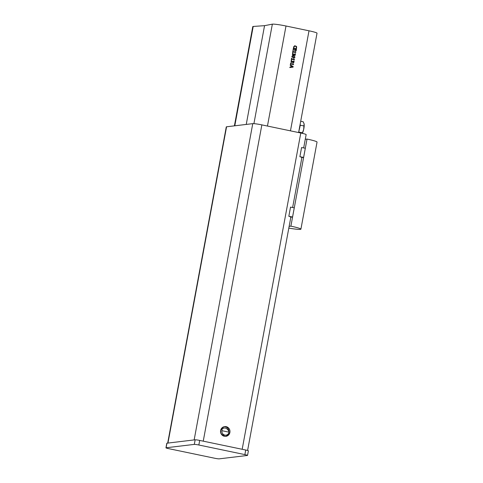 <?xml version="1.0" encoding="UTF-8"?>
<svg xmlns="http://www.w3.org/2000/svg" width="483" height="483" viewBox="0 0 483 483"><rect width="100%" height="100%" fill="white"/><g stroke="black" fill="none" stroke-linecap="round" stroke-linejoin="round"><path stroke-width="0.72" d="M303.608 157.404L305.304 148.233L301.579 147.544L299.877 156.709L303.608 157.404L301.881 157.609M301.615 157.639A7.487 0.628 -169.5 0 0 301.893 157.53A7.487 0.628 -169.5 0 0 299.877 156.709M292.565 216.994L294.262 207.823L290.531 207.129L288.834 216.299L292.565 216.994L290.832 217.199M290.567 217.229A7.487 0.628 -169.5 0 0 290.851 217.121A7.487 0.628 -169.5 0 0 288.834 216.299M290.796 64.034L290.374 64.541L290.663 62.971L290.869 63.623L292.946 64.052L293.054 63.472L293.586 64.619L290.796 64.034L290.452 64.553M293.042 63.551L293.35 64.565M290.645 63.056L290.621 63.653L292.946 64.052M295.119 46.265L294.129 46.362L293.688 47.002L293.912 48.046M294.636 45.764L296.308 46.465L296.538 47.6L296.097 48.535M293.978 47.624L294.159 48.046L293.67 47.944L293.586 46.887L294.763 45.746L296.562 46.434L296.61 48.113L295.85 48.397L296.441 47.491L296.254 46.712L295.373 46.235L294.382 46.332L293.73 47.654M295.373 46.235L294.129 46.362M296.477 48.946L296.109 50.95L295.741 50.872L296.037 49.296L295.185 49.115L294.914 50.588L294.545 50.516L294.817 49.043L293.67 48.801L293.374 50.383L293.012 50.304L293.38 48.3L296.477 48.946L295.874 50.902M293.368 48.378L296.23 48.976M295.185 49.115L294.678 50.54M293.67 48.801L293.139 50.335M293.024 51.995L292.601 52.502L292.891 50.932L293.103 51.584L295.179 52.013L295.288 51.433L295.819 52.581L293.024 51.995L292.686 52.514M295.27 51.512L295.578 52.526M292.879 51.011L292.849 51.615L295.179 52.013M295.457 53.77L295.191 55.291L294.564 55.454L293.954 54.712L293.054 55.207L292.414 54.778L292.626 53.088L293.066 53.184L292.638 53.975L293.169 54.772L293.887 54.036L294.6 55.008L294.968 54.911L295.016 53.679L295.457 53.77L294.938 55.322L294.31 55.485M294.564 55.454L294.938 55.322M293.954 54.712L292.807 55.237M293.054 55.207L293.416 55.134M294.232 54.108L294.352 55.038L294.721 54.941M294.201 54.247L294.352 55.038L294.968 54.911M292.716 54.501L293.398 54.706M292.915 54.802L293.652 54.676M293.06 53.215L292.469 54.531M292.517 55.714L293.35 55.799L294.775 57.157L294.056 57.9M292.438 56.131L291.895 56.559L292.13 57.097L294.274 57.459L294.684 57.06L294.449 56.511L293.525 56.203L292.571 56.119L292.149 56.529L292.384 57.066L294.274 57.459M293.604 55.768L295.028 57.127L294.189 57.888L293.229 57.815L291.804 56.457L292.638 55.69L293.35 55.799M294.117 60.997L293.851 62.512L293.223 62.681L292.613 61.933L291.72 62.428L291.074 61.999L291.285 60.315L291.726 60.405L291.297 61.196L291.829 61.999L292.547 61.256L293.266 62.235L293.634 62.132L293.676 60.906L294.117 60.997L293.598 62.542L292.976 62.712M293.223 62.681L293.598 62.542M292.613 61.933L291.466 62.458M291.72 62.428L292.082 62.355M292.891 61.329L293.012 62.265L293.38 62.162M292.867 61.474L293.012 62.265L293.634 62.132M291.382 61.721L292.064 61.933M291.575 62.029L292.312 61.902M291.72 60.435L291.128 61.752M291.69 59.222L291.267 59.723L291.557 58.159L291.762 58.805L293.839 59.24L293.948 58.654L294.479 59.801L291.69 59.222L291.346 59.741M293.93 58.739L294.244 59.753M291.539 58.238L291.515 58.835L293.839 59.24M290.313 64.873L293.205 66.6L292.861 67.155L289.812 67.56L289.897 67.113L290.814 67.004L291.044 65.779L290.229 65.308L290.313 64.873M290.283 65.036L292.958 66.63M293.205 66.6L292.861 67.155M293.109 67.125L289.812 67.56M291.37 65.966L290.935 66.986L291.37 65.966L292.74 66.769L291.189 66.956M234.4 125.852L252.79 26.619A11.23 0.942 10.5 0 1 253.207 26.45L264.551 25.665L272.352 24.15A11.23 0.942 10.5 0 1 285.996 26.004L309.005 30.803A11.23 0.942 10.5 0 1 317.023 33.212L298.609 132.547M253.207 26.45L234.792 125.803M264.551 25.665L246.245 124.427M272.352 24.15L253.913 123.654M220.61 430.498A4.915 4.727 -96.8 0 1 229.95 430.908A4.915 4.727 -96.8 0 1 225.845 436.348A4.915 4.727 -96.8 0 1 220.61 430.498M225.338 436.378A4.915 4.727 83.2 0 0 228.64 433.456L228.568 433.444M228.978 431.838A4.915 4.727 83.2 0 0 224.172 426.682M167.667 443.183A7.487 0.628 10.5 0 1 167.951 443.068L194.148 439.922L252.766 123.648A7.487 0.628 10.5 0 1 261.858 124.88L300.794 133.006A7.487 0.628 10.5 0 1 306.144 134.612L303.674 147.931M167.686 443.098L226.286 126.902A7.487 0.628 10.5 0 1 226.569 126.788L252.766 123.648M261.858 124.88L203.24 441.16L242.176 449.281L300.794 133.006M300.909 229.165L317.047 142.074A14.037 1.177 -169.5 0 0 307.025 139.068L290.887 226.159A14.037 1.177 10.5 0 1 300.909 229.165A14.037 1.177 10.5 0 1 288.81 228.109M289.136 226.364L290.887 226.159M307.025 139.068L305.274 139.273M229.051 432.176A3.743 3.604 -96.8 0 1 225.953 435.153A3.743 3.604 -96.8 0 1 221.969 430.703L221.993 429.514L222.645 428.385L224.927 427.926C227.113 428.584 228.483 430.003 229.051 432.176L221.969 430.703M225.953 435.153L224.698 435.304A3.743 3.604 -96.8 0 1 220.653 431.79L220.713 430.854A3.743 3.604 -96.8 0 1 223.834 427.872M247.537 455.409L248.389 450.826A3.743 0.314 -169.5 0 0 245.72 450.023L199.702 440.424A3.743 0.314 -169.5 0 0 195.156 439.802L166.943 443.189A3.743 0.314 -169.5 0 0 166.804 443.243L165.953 447.832A3.743 0.314 10.5 0 1 166.092 447.771L194.305 444.39A3.743 0.314 10.5 0 1 198.851 445.006L244.869 454.606A3.743 0.314 10.5 0 1 247.537 455.409A3.743 0.314 10.5 0 1 247.399 455.463L219.191 458.85A3.743 0.314 10.5 0 1 214.639 458.234L168.627 448.635A3.743 0.314 10.5 0 1 165.953 447.832M220.532 431.687L220.906 431.76M228.616 433.372L229.552 433.565M302.267 133.326L303.662 129.48A6.08 1.57 101.8 0 1 302.346 133.344M303.928 125.954L304.109 123.986A6.08 1.57 101.8 0 1 303.662 129.48L303.928 125.954L300.281 125.194L300.136 124.3M304.109 123.986L304.018 123.576A6.08 1.57 101.8 0 1 304.03 123.618A6.08 1.57 101.8 0 1 304.109 123.986L303.258 121.807L300.698 121.275M298.699 132.058L302.37 132.789M298.729 132.028L300.281 125.194M309.005 30.803L290.458 130.851M285.996 26.004L267.455 126.051M226.569 126.788L167.951 443.068M195.156 439.802L194.305 444.39M166.943 443.189L166.092 447.771M199.702 440.424L198.851 445.006M245.72 450.023L244.869 454.606M301.893 157.53L292.626 207.521M290.851 217.121L247.598 450.476"/></g></svg>
